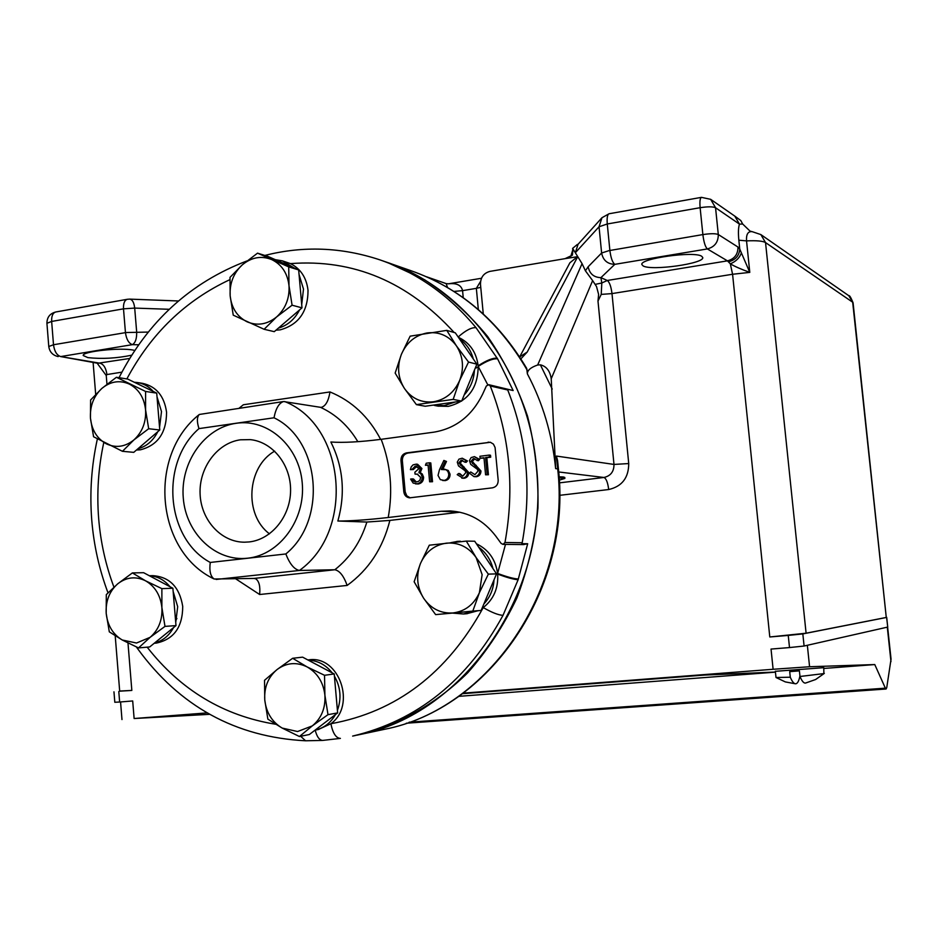 <?xml version="1.0" encoding="UTF-8"?>
<svg xmlns="http://www.w3.org/2000/svg" width="938" height="938" viewBox="0 0 938 938"><rect width="100%" height="100%" fill="white"/><g stroke="black" fill="none" stroke-linecap="round" stroke-linejoin="round"><path stroke-width="1.41" d="M236.177 423.296C267.822 418.36 299.234 446.148 302.224 482.859C305.682 519.511 279.676 554.968 247.702 558.192C215.775 561.956 186.005 533.652 183.285 498.113C180.096 462.622 204.472 427.681 236.177 423.296M249.215 541.93C271.621 539.502 290.428 516.381 290.581 490.597C290.968 464.814 272.653 441.88 250.329 439.629L240.468 439.793C217.276 442.912 198.95 467.699 200.087 493.845C200.943 520.015 221.122 542.258 244.501 542.199L249.215 541.93M450.193 510.94L441.106 511.269L388.226 517.506C367.168 519.887 350.378 521.059 337.868 521.024C345.571 493.329 343.238 466.995 330.868 442.009C343.378 442.888 360.145 441.986 381.168 439.312L433.825 432.172C455.61 428.502 471.837 415.909 482.519 394.406L486.365 385.987L488.78 384.697L490.257 385.975C509.838 436.018 514.751 488.194 504.984 542.504L503.085 544.357L501.162 543.477L495.815 536.161C483.867 520.543 468.66 512.136 450.193 510.94L451.26 510.999M502.862 544.368L523.545 544.591L527.684 543.735L518.128 579.731L503.026 615.328C467.429 680.449 417.304 720.701 352.641 736.084L355.643 735.451M458.178 337C465.67 330.352 471.626 327.256 476.047 327.714L497.586 358.832L513.156 390.548L507.188 389.176L507.739 389.974C526.945 438.832 531.764 489.753 522.208 542.739L521.809 543.665L527.684 543.735M476.129 557.571L482.132 574.677L479.4 592.699L488.346 574.126L476.129 557.571L466.315 541.097L429.287 545.201L420.459 563.515L414.139 581.759L423.624 598.221L435.642 614.625L472.811 611.095L479.4 592.699C473.901 604.6 465.096 611.353 452.948 612.96C440.766 613.64 430.988 608.715 423.624 598.221C416.953 587.211 415.897 575.651 420.459 563.515C425.782 551.743 434.47 544.955 446.523 543.137C458.694 542.246 468.566 547.053 476.129 557.571M382.528 260.776L385.553 261.831C464.685 287.626 528.059 370.404 536.43 466.186C550.512 590.834 465.166 714.393 358.691 734.794M387.417 262.476L424.539 279.723C447.942 295.013 468.941 313.902 487.537 336.39C504.398 360.649 517.729 387.277 527.555 416.284C535.117 446.207 538.576 476.821 537.943 508.103C534.906 539.256 527.871 569.26 516.838 598.092C503.683 625.763 487.303 650.667 467.71 672.804C436.463 703.582 399.248 724.675 359.617 734.606L356.569 735.251M381.614 729.928L384.592 729.295C488.452 709.351 571.43 589.615 557.7 468.871L558.438 469.129L557.571 460.535L556.386 456.056L613.991 464.427L597.987 301.063L598.62 294.415L596.509 286.512L592.628 280.614L551.227 378.753L555.648 468.613C552.248 434.599 542.832 403.023 527.379 373.863L526.699 368.423C498.137 320.339 459.444 287.72 410.645 270.59L389.27 263.132M559.06 476.821L563.375 476.973L564.782 477.442L564.875 478.439L559.259 480.139M527.379 373.863C527.273 370.358 530.697 367.403 537.662 364.999L540.382 364.835L552.224 389.082M476.305 367.977L477.079 367.286M520.895 358.844L527.203 352.067L577.749 256.649L582.064 263.625L537.662 364.999M577.374 244.431L572.626 248.371L577.667 256.52L569.905 262.781L519.675 356.909L527.203 352.067M570.738 256.578L573.036 249.027L572.391 255.183L565.063 258.654L577.749 256.649M447.555 287.52L446.16 283.604L448.493 283.815C456.572 282.854 461.262 285.129 462.575 290.639L453.945 291.425M592.628 280.614L585.406 270.789L582.064 263.625M551.227 378.753C550.02 370.92 546.408 366.277 540.382 364.835M565.063 258.654L489.929 271.387C483.621 273.146 480.479 277.472 480.479 284.355L483.269 313.937M559.13 477.829L564.875 478.439M106.955 384.181L106.252 375.528L106.92 374.555L121.881 372.151M119.677 691.036L131.836 690.438L127.99 642.999M207.11 712.892L134.122 718.52L132.692 700.956L119.642 702.023L118.798 691.529M806.094 633.209L765.537 242.579L852.677 302.224L886.269 617.45L806.094 633.209L769.793 636.972L788.248 635.425L789.503 647.572L771.036 649.073L773.111 669.275L463.184 693.159M559.623 495.334L608.692 489.53C621.988 486.47 628.671 477.805 628.73 463.56L611.998 293.594L732.578 274.259L769.793 636.972M148.274 332.075L125.446 332.544L123.499 308.837C123.265 303.337 124.555 300.16 127.38 299.281L129.749 299.116C132.41 299.585 134.052 302.575 134.697 308.086L169.215 309.294M127.38 299.281L55.788 311.979C52.821 312.882 51.438 316.036 51.649 321.441L46.923 323.293L48.776 346.509L53.501 344.75L51.649 321.441L123.499 308.837L134.697 308.086L136.655 331.771C136.878 338.524 135.459 342.816 132.387 344.645L138.683 344.785M597.987 301.063L601.223 294.403L601.809 282.983L600.918 277.648C593.824 277.413 589.568 273.779 588.173 266.732L601.621 253.014L599.042 226.773L575.334 252.756L578.078 244.255L601.962 217.722L599.042 226.773L607.273 223.983L700.123 207.697L702.867 234.582C703.828 242.239 705.329 247.022 707.358 248.933L727.442 260.858L730.327 263.824C734.571 266.38 741.055 269.229 749.79 272.383L739.754 249.086L738.839 240.198C738.136 232.647 738.347 227.289 739.484 224.135L742.673 224.018L740.821 220.582L734.876 216.162M595.243 284.366L601.809 282.983L607.273 280.485L727.442 260.858C734.501 258.982 738.007 254.374 737.983 247.046L739.754 249.086C739.238 255.781 735.439 260.037 728.345 261.854M601.223 294.403L611.998 293.594C611.095 286.524 609.524 282.15 607.273 280.485L600.918 277.648L614.812 264.34C607.472 264.094 603.064 260.318 601.621 253.014L609.864 250.364L607.273 223.983C606.792 217.886 607.39 214.485 609.055 213.758L601.962 217.722M106.252 375.528L97.142 363.158M115.21 635.835L119.689 691.177L131.836 690.438M113.967 691.822L114.811 702.269L119.642 702.023M209.608 714.322L134.122 718.52M823.763 667.68L775.339 671.315M775.409 672.042L695.375 675.454L462.915 693.358M773.111 669.275L809.576 666.742L874.779 664.561L823.845 668.454M788.248 635.425L802.834 633.912L886.703 617.403L887.735 627.065L886.586 617.251M887.735 627.065L804.089 646.024L802.834 633.912M789.503 647.572L804.089 646.024M886.269 617.45L853.076 302.775L848.808 295.716L760.847 234.582L765.537 242.579C762.84 240.984 756.509 240.421 746.542 240.89L749.79 272.383L732.578 274.259L730.327 263.824C736.013 261.456 739.707 257.774 741.395 252.791M463.231 297.686L462.575 290.639L476.352 288.353L480.561 281.423M752.229 231.686L750.048 231.123L742.673 224.018M760.847 234.582L752.288 231.698C748.043 231.135 746.132 234.195 746.542 240.89L738.839 240.198M134.802 350.449L133.337 350.12C120.439 347.318 81.735 351.504 83.236 355.525L87.879 357.624C101.996 359.148 116.617 358.339 131.73 355.185M701.694 256.273L702.726 257.481C704.825 263.566 651.5 271.07 643.14 265.935L641.85 264.528C639.657 258.489 694.366 250.88 701.694 256.273M874.779 664.561L885.366 688.164L886.093 689.008L886.75 687.601L891.053 659.121L887.629 627.088M458.764 696.348L775.421 672.147M572.626 248.371L572.719 249.367M609.055 213.758L701.46 197.355C700.041 198.035 699.607 201.482 700.123 207.697C707.744 206.536 712.892 206.548 715.553 207.744L710.652 199.325L734.782 216.103L739.484 224.135L715.553 207.744L718.297 234.523L737.983 247.046M775.327 671.209L776.019 677.506L790.288 677.213L789.714 671.631L799.399 670.893L799.985 676.486L823.881 673.59L823.752 667.575M462.446 693.698L704.907 675.043M799.985 676.486C801.92 681.14 803.76 683.333 805.519 683.063L815.614 679.522L824.314 673.402M799.926 676.005C798.883 681.223 797.406 683.814 795.471 683.79C793.806 683.638 792.071 681.445 790.288 677.213M155.907 643.116L156.353 643.081C173.823 639.376 182.617 627.147 182.722 606.405C179.568 587.129 169.614 576.882 152.859 575.651L149.318 575.733M318.345 729.506L330.88 723.726C356.616 705.411 339.286 655.345 309.036 659.801L307.84 659.93M466.725 613.722L477.97 610.732M481.98 608.457L483.234 607.59C493.681 599.3 498.5 588.126 497.668 574.079L497.609 573.423C495.534 559.365 488.475 549.492 476.445 543.817M464.31 541.296L463.313 541.39M441.106 511.269L459.89 512.218M459.608 512.242L389.88 520.414C382.868 548.179 368.622 569.847 347.142 585.441L259.627 594.504L235.848 578.922M438.046 406.119L448.2 406.389C467.863 401.523 477.852 388.203 478.192 366.441L478.146 365.797C476.398 352.219 469.797 342.722 458.365 337.281M275.971 330.199L280.251 329.836C298.683 324.712 307.945 311.557 308.027 290.358C306.503 277.707 300.664 268.784 290.487 263.613L282.385 260.846L294.016 267.893M136.456 450.029L140.466 449.794C157.76 445.316 166.46 432.805 166.565 412.239C164.302 396.071 156.283 386.433 142.529 383.337L137.382 382.528C143.537 383.513 148.837 386.491 153.281 391.463M176.895 618.459L175.594 620.909M299.07 274.564L303.49 289.056L301.708 304.639M299.562 309.927C294.673 319.366 287.614 325.427 278.375 328.136M275.373 259.697L282.385 260.846M513.156 390.548L488.78 384.697M149.4 575.78C157.467 576.225 164.326 579.872 169.966 586.696M173.155 591.479L177.692 606.675L175.734 622.551M173.553 627.581C169.051 635.765 162.731 640.9 154.594 642.976M134.322 382.258L137.382 382.528M157.009 396.727L161.5 411.571L159.554 427.388M157.783 431.715C153.187 440.731 146.551 446.429 137.886 448.798M459.503 338.935C466.385 343.695 470.982 350.378 473.291 358.973M474.44 370.076C473.913 379.679 470.489 387.98 464.181 394.968M455.141 402.015L444.237 405.638L433.016 405.146M450.92 542.656L457.392 541.437M456.806 541.425L456.853 542.035M460.382 541.238L457.381 541.367L457.427 541.976M478.685 547.182C485.872 552.388 490.633 559.505 492.966 568.545M494.033 579.801C493.447 589.252 490.058 597.295 483.879 603.943M473.96 611.119L463.419 613.991L452.784 613.124M308.239 660.153C317.748 660.54 325.732 664.784 332.193 672.874M334.409 676.122C340.635 687.108 341.643 698.517 337.422 710.347M335.441 714.592C330.61 722.987 323.809 728.169 315.051 730.151L318.756 729.424M198.985 428.607C159.566 462.657 165.78 538.764 210.264 562.448C209.162 570.879 210.452 576.389 214.145 579.004L254.034 578.429L334.843 569.753L299.433 570.456C294.251 569.413 289.713 563.914 285.832 553.959C327.503 520.215 320.304 439.863 274.013 417.785L198.985 428.607C196.769 421.737 196.874 417.035 199.313 414.467L283.569 401.534C278.996 403.023 275.807 408.44 274.013 417.785M337.868 521.024L366.875 522.044L389.88 520.414M357.847 441.681C348.444 425.934 335.992 414.479 320.491 407.315L283.569 401.534M122.456 451.307L133.747 452.351L159.765 430.003L156.716 393.128L127.744 379.069L116.418 377.275L101.855 388.426L90.611 399.975L90.458 418.16L93.577 436.756L122.456 451.307L133.946 439.887L148.685 428.725L145.578 409.871L145.601 391.463L116.418 377.275M403.809 491.829L400.96 460.429C400.96 456.302 402.801 453.793 406.506 452.89L490.34 442.244L493.435 444.12L495.076 447.496L498.184 480.186C498.184 484.407 496.261 486.963 492.415 487.842L409.578 497.844C406.306 497.375 404.384 495.37 403.809 491.829L405.193 491.922L402.343 460.581C402.343 456.466 404.196 453.957 407.889 453.066L490.422 442.267M416.413 404.63L425.242 406.248L461.66 401.089L476.879 364.179L455.305 332.838L446.758 330.375L410.152 336.167L401.382 354.341L395.156 373.078L404.501 388.555L416.413 404.63L453.171 399.389L459.643 380.476L468.531 362.056L456.419 345.852L446.758 330.375M138.507 647.924L149.705 646.939L175.992 625.611L172.885 588.255L143.62 572.696L132.387 572.919L117.707 583.835L106.311 594.598L106.193 613.311L109.312 631.86L122.257 639.997L138.507 647.924L150.139 637.312L164.994 626.385L161.887 607.578L161.875 588.63L145.507 580.786L132.387 572.919M435.642 614.625L481.147 610.439L496.53 573.88L474.71 541.226L466.315 541.097M264.117 329.285L274.271 331.653L301.989 307.84L298.659 269.933L267.717 256.332L257.516 253.154L242.262 264.868L230.009 277.355L230.162 295.869L233.245 315.168L264.117 329.285L276.64 316.927L292.081 305.202L288.998 285.621L288.716 266.884L257.516 253.154M156.716 393.128L145.601 391.463M148.685 428.725L159.765 430.003M410.223 497.844L406.787 495.815L405.193 491.922M269.476 533.828C243.786 514.81 246.8 466.784 274.682 451.155M476.879 364.179L468.531 362.056M461.66 401.089L453.171 399.389M172.885 588.255L161.875 588.63M164.994 626.385L175.992 625.611M496.53 573.88L488.346 574.126M472.811 611.095L481.147 610.439M298.659 269.933L288.716 266.884M301.989 307.84L292.081 305.202M133.946 439.887C125.153 446.91 115.96 448.235 106.357 443.85C97.083 438.703 91.783 430.132 90.458 418.16C89.849 406.095 93.648 396.176 101.855 388.426C110.508 381.32 119.677 379.878 129.374 384.099C138.789 389.141 144.182 397.735 145.578 409.871C146.199 422.135 142.33 432.137 133.946 439.887M428.103 465.236L425.418 465.26L426.251 463.208L429.452 462.797L431.175 481.604L429.627 481.792L428.068 464.92L425.418 465.26M429.452 462.797L430.8 462.95L432.524 481.722L429.627 481.792M484.008 458.061L480.115 458.225L479.928 456.278L489.249 455.082L489.437 457.029L485.567 457.533L487.162 474.605L485.579 474.804L483.973 457.732L480.115 458.225M489.249 455.082L490.515 455.247L490.703 457.193L486.834 457.697L488.428 474.745L485.579 474.804M444.237 469.094L448.27 470.466L450.064 474.182C450.088 477.782 448.446 479.928 445.163 480.631L440.321 479.635L438.034 475.425L439.476 469.715L443.873 460.441L445.175 461.308L441.27 469.516L446.113 469.715L447.954 471.521L448.751 474.042C448.763 477.653 447.133 479.81 443.826 480.514L442.724 480.526M443.873 460.441L446.5 461.473L442.853 469.141M416.249 464.146L417.621 464.287L421.912 468.531L420.259 472.635L422.264 473.995L423.601 477.196C423.53 481.053 421.725 483.316 418.196 483.996L413.166 483.093L410.598 479.072L412.134 478.872L413.717 481.3L415.616 481.968L418.055 481.604L419.896 480.197L420.705 477.43L417.164 474.124L415.053 474.136L414.877 472.213L419.005 468.578L415.276 466.08L411.946 469.422L410.398 469.621L411.219 466.878L413.072 464.861L416.249 464.146L420.552 468.39L418.887 472.506L420.904 473.866L422.241 477.067C422.17 480.936 420.365 483.199 416.835 483.879L415.593 483.914M412.134 478.872L413.506 479.001L416.308 481.98M417.832 474.218L415.053 474.136M416.964 466.198L413.318 469.563L410.398 469.621M474.44 456.63L479.646 459.397L478.321 460.757L473.373 458.6L471.005 461.344L479.681 470.829C479.611 474.065 478.087 475.988 475.109 476.61L473.983 476.621L469.363 473.127L470.759 471.978L474.933 474.663L478.099 471.005L477.29 469.223L470.688 464.38L469.446 460.581L471.134 457.568L474.44 456.63L478.368 459.245L477.043 460.593M474.78 458.752L472.295 461.496L480.96 470.97C480.889 474.206 479.365 476.129 476.398 476.739L473.983 476.621M470.759 471.978L474.898 474.663M462.223 458.201L467.452 460.968L466.139 462.317L464.838 462.164L461.191 460.171L458.834 462.903L467.464 472.365C467.394 475.601 465.869 477.512 462.915 478.134L457.193 474.663L458.588 473.514L462.739 476.187L465.881 472.541L465.084 470.759L458.518 465.928L457.275 462.141L458.963 459.139L462.223 458.201L466.163 460.816L464.838 462.164M462.586 460.324L460.148 463.055L468.754 472.506C468.683 475.73 467.171 477.641 464.216 478.251L461.813 478.146M458.588 473.514L459.901 473.643L462.727 476.187M427.153 332.943C439.183 331.489 448.939 335.792 456.419 345.852C463.196 356.522 464.275 368.071 459.643 380.476C454.215 392.518 445.491 399.623 433.497 401.781C421.443 403.023 411.782 398.615 404.501 388.555C397.9 377.979 396.856 366.57 401.382 354.341C406.646 342.429 415.241 335.3 427.153 332.943M136.514 643.022L122.257 639.997C112.888 634.346 107.53 625.447 106.193 613.311C105.572 601.094 109.406 591.268 117.707 583.835C126.442 577.081 135.705 576.061 145.507 580.786C155.016 586.332 160.48 595.255 161.887 607.578C162.52 619.983 158.604 629.89 150.139 637.312L136.514 643.022M271.645 259.556C281.705 264.457 287.485 273.146 288.998 285.621C289.69 298.249 285.574 308.684 276.64 316.927C267.26 324.442 257.434 326.084 247.175 321.851C237.267 316.821 231.592 308.168 230.162 295.869C229.482 283.44 233.515 273.11 242.262 264.868C251.49 257.27 261.28 255.499 271.645 259.556M432.524 481.722L431.175 481.604M490.703 457.193L489.437 457.029M486.834 457.697L485.567 457.533M488.428 474.745L487.162 474.605M450.064 474.182L448.751 474.042M445.163 480.631L443.826 480.514M446.5 461.473L445.175 461.308M421.912 468.531L420.552 468.39M420.259 472.635L418.887 472.506M422.264 473.995L420.904 473.866M423.601 477.196L422.241 477.067M418.196 483.996L416.835 483.879M415.088 481.417L413.717 481.3M416.648 466.233L415.276 466.08M413.318 469.563L411.946 469.422M479.646 459.397L478.368 459.245M474.651 458.764L473.373 458.6M472.295 461.496L471.005 461.344M473.69 463.794L472.4 463.642M476.234 465.377L474.945 465.225M480.96 470.97L479.681 470.829M476.398 476.739L475.109 476.61M467.452 460.968L466.163 460.816M462.493 460.335L461.191 460.171M460.148 463.055L458.834 462.903M461.519 465.342L460.218 465.189M464.052 466.925L462.751 466.784M468.754 472.506L467.464 472.365M464.216 478.251L462.915 478.134M320.491 407.315L321.488 407.327C325.744 405.943 328.57 400.807 329.977 391.943C351.82 400.878 368.704 416.695 380.629 439.394M254.034 578.429L255.781 578.828C259.146 581.232 260.424 586.461 259.627 594.504M366.875 522.044C360.72 541.847 350.05 557.747 334.843 569.753C339.65 570.714 343.754 575.944 347.142 585.441M487.737 384.744L478.192 366.441C486.646 360.942 493.107 358.398 497.586 358.832M137.194 647.349L137.464 648.463C179.568 706.361 235.602 737.139 305.554 740.785L322.778 740.41M300.652 736.271L305.554 740.785M503.026 615.328C498.535 615.152 491.934 612.573 483.234 607.59C447.262 673.109 396.481 711.825 330.88 723.726C332.814 733.235 335.992 738.124 340.4 738.394L322.719 740.41C319.401 740.234 316.892 736.811 315.191 730.127M505.488 544.392L497.609 573.423C506.966 576.929 513.883 578.793 518.374 579.004M312.284 725.895L297.569 731.534L282.162 728.064C272.032 721.979 266.228 712.61 264.762 699.936C264.059 687.202 268.174 677.06 277.12 669.509C286.547 662.65 296.549 661.794 307.136 666.93C317.431 672.898 323.352 682.313 324.9 695.175C325.615 708.12 321.406 718.356 312.284 725.895L327.995 714.662L324.9 695.175L324.536 675.29L307.136 666.93L292.644 658.288L277.12 669.509L264.539 680.296L264.762 699.936L267.869 719.141L282.162 728.064L299.421 736.518L312.284 725.895M299.421 736.518L309.329 734.524L337.645 712.903L334.221 673.953L302.599 657.151L292.644 658.288M334.221 673.953L324.536 675.29M337.645 712.903L327.995 714.662M504.984 542.504L522.208 542.739M264.856 255.441C303.115 245.709 341.397 247.151 379.691 259.791C416.906 272.595 449.021 295.236 476.047 327.714M555.648 468.613L557.7 468.871L556.386 456.056M527.262 370.276C498.688 321.042 459.819 287.814 410.645 270.59M559.388 482.871L603.943 477.477C610.661 475.953 614.003 471.603 613.991 464.427L628.73 463.56M558.696 471.966L603.943 477.477C606.206 478.45 607.789 482.472 608.692 489.53M585.406 270.789L588.173 266.732M480.76 287.356L476.352 288.353L478.333 309.552M106.92 374.555C106.064 368.259 103.837 364.495 100.237 363.264L60.689 356.581L132.387 344.645C128.705 343.308 126.396 339.31 125.458 332.638L53.501 344.75C54.416 351.34 56.808 355.291 60.689 356.581L97.787 363.276L129.69 358.457M809.576 666.742L807.348 645.285M609.876 250.481C610.849 257.927 612.491 262.546 614.812 264.34L707.358 248.933C714.674 246.952 718.32 242.156 718.297 234.523C715.635 233.433 710.488 233.445 702.867 234.582L609.876 250.481M885.366 688.164L409.156 722.201M890.971 661.63L887.301 627.159M147.16 647.161C180.717 690.087 223.537 715.788 275.631 724.253M239.26 408.065L243.352 404.77L329.977 391.943M454.168 332.509C407.96 281.834 353.403 258.865 290.487 263.613M229.88 279.653C185.443 300.441 151.1 333.529 126.853 378.929M103.778 442.525C98.349 467.628 96.649 492.978 98.666 518.573C100.612 542.293 105.689 565.133 113.92 587.106M490.257 385.975L507.739 389.974M284.706 401.534C345.512 425.594 355.068 530.92 299.433 570.456L216.139 579.461M381.168 439.312C390.689 464.404 393.045 490.468 388.226 517.506M210.264 562.448L285.832 553.959M402.343 460.581L400.96 460.429M407.889 453.066L406.506 452.89M489.39 442.314L488.123 442.126M478.146 365.797C486.505 360.356 492.86 357.824 497.21 358.187M497.668 574.079C506.93 577.574 513.743 579.45 518.128 579.731M250.938 439.699L250.329 439.629M558.438 469.129C572.098 589.275 489.53 708.952 384.592 729.295L359.617 734.606M426.556 276.78L446.16 283.604M129.749 299.116L178.408 300.981M95.676 394.323L93.108 362.478M120.556 701.941L121.975 719.563M481.464 278.269L448.493 283.815M848.808 295.716C849.453 295.06 850.872 297.416 853.076 302.775M48.776 346.509C49.585 351.961 52.716 355.314 58.191 356.592M886.093 689.008L406.26 723.221M55.788 311.979C49.902 313.515 46.959 317.29 46.923 323.293M710.652 199.325L701.46 197.355M776.019 677.506L785.341 681.914L795.471 683.79M154.231 643.269L156.294 643.093M434.575 405.474L438.574 406.224M463.419 613.991L467.312 613.675M199.313 414.467C147.583 455.223 155.415 551.204 214.145 579.004M246.964 260.928C190.391 282.514 147.747 321.441 119.032 377.686M97.353 439.007C91.467 465.74 89.602 492.743 91.748 520.039C93.8 545.213 99.217 569.472 107.999 592.816M136.432 646.997L137.464 648.463"/></g></svg>
